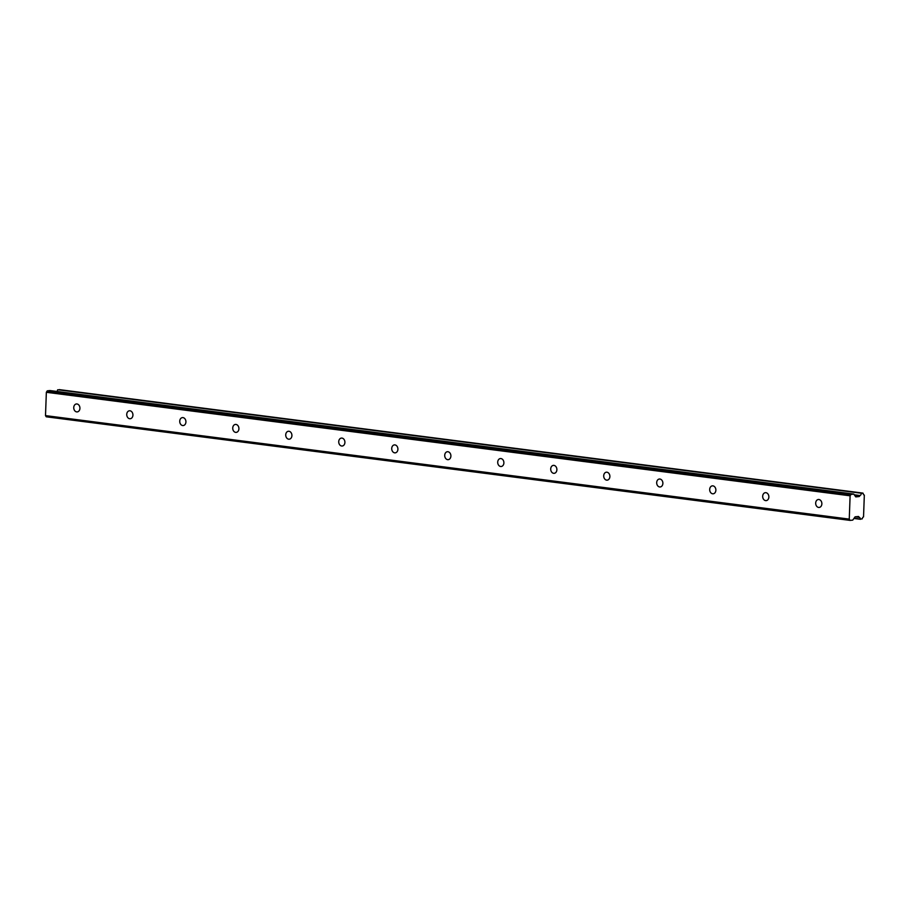 <?xml version="1.0" encoding="UTF-8"?>
<svg xmlns="http://www.w3.org/2000/svg" width="910" height="910" viewBox="0 0 910 910"><rect width="100%" height="100%" fill="white"/><g stroke="black" fill="none" stroke-linecap="round" stroke-linejoin="round"><path stroke-width="1.36" d="M818.625 507.439A3.993 3.083 -95.9 0 0 819.182 507.439A3.993 3.083 -95.9 0 0 821.866 503.514A3.993 3.083 -95.9 0 0 818.92 499.51A3.993 3.083 -95.9 0 0 818.363 499.499A3.993 3.083 -95.9 0 0 815.678 503.435A3.993 3.083 -95.9 0 0 818.625 507.439M76.69 411.9A3.993 3.083 -95.9 0 0 77.248 411.9A3.993 3.083 -95.9 0 0 79.932 407.976A3.993 3.083 -95.9 0 0 76.986 403.972A3.993 3.083 -95.9 0 0 76.429 403.96A3.993 3.083 -95.9 0 0 73.744 407.885A3.993 3.083 -95.9 0 0 76.69 411.9M129.686 418.725A3.993 3.083 -95.9 0 0 130.244 418.725A3.993 3.083 -95.9 0 0 132.928 414.801A3.993 3.083 -95.9 0 0 129.982 410.785A3.993 3.083 -95.9 0 0 129.425 410.785A3.993 3.083 -95.9 0 0 126.74 414.71A3.993 3.083 -95.9 0 0 129.686 418.725M182.682 425.55A3.993 3.083 -95.9 0 0 183.24 425.55A3.993 3.083 -95.9 0 0 185.924 421.626A3.993 3.083 -95.9 0 0 182.978 417.61A3.993 3.083 -95.9 0 0 182.421 417.61A3.993 3.083 -95.9 0 0 179.736 421.535A3.993 3.083 -95.9 0 0 182.682 425.55M235.679 432.375A3.993 3.083 -95.9 0 0 236.236 432.375A3.993 3.083 -95.9 0 0 238.92 428.451A3.993 3.083 -95.9 0 0 235.974 424.435A3.993 3.083 -95.9 0 0 235.417 424.435A3.993 3.083 -95.9 0 0 232.732 428.36A3.993 3.083 -95.9 0 0 235.679 432.375M288.675 439.189A3.993 3.083 -95.9 0 0 289.232 439.2A3.993 3.083 -95.9 0 0 291.917 435.276A3.993 3.083 -95.9 0 0 288.97 431.26A3.993 3.083 -95.9 0 0 288.413 431.26A3.993 3.083 -95.9 0 0 285.729 435.185A3.993 3.083 -95.9 0 0 288.675 439.189M341.671 446.014A3.993 3.083 -95.9 0 0 342.228 446.025A3.993 3.083 -95.9 0 0 344.913 442.089A3.993 3.083 -95.9 0 0 341.967 438.085A3.993 3.083 -95.9 0 0 341.409 438.085A3.993 3.083 -95.9 0 0 338.725 442.01A3.993 3.083 -95.9 0 0 341.671 446.014M394.667 452.839A3.993 3.083 -95.9 0 0 395.224 452.85A3.993 3.083 -95.9 0 0 397.909 448.914A3.993 3.083 -95.9 0 0 394.951 444.91A3.993 3.083 -95.9 0 0 394.405 444.899A3.993 3.083 -95.9 0 0 391.721 448.835A3.993 3.083 -95.9 0 0 394.667 452.839M447.663 459.664A3.993 3.083 -95.9 0 0 448.209 459.675A3.993 3.083 -95.9 0 0 450.894 455.739A3.993 3.083 -95.9 0 0 447.947 451.735A3.993 3.083 -95.9 0 0 447.401 451.724A3.993 3.083 -95.9 0 0 444.717 455.66A3.993 3.083 -95.9 0 0 447.663 459.664M500.659 466.489A3.993 3.083 -95.9 0 0 501.205 466.5A3.993 3.083 -95.9 0 0 503.89 462.564A3.993 3.083 -95.9 0 0 500.944 458.56A3.993 3.083 -95.9 0 0 500.398 458.549A3.993 3.083 -95.9 0 0 497.713 462.485A3.993 3.083 -95.9 0 0 500.659 466.489M553.655 473.314A3.993 3.083 -95.9 0 0 554.201 473.325A3.993 3.083 -95.9 0 0 556.886 469.389A3.993 3.083 -95.9 0 0 553.94 465.385A3.993 3.083 -95.9 0 0 553.394 465.374A3.993 3.083 -95.9 0 0 550.709 469.31A3.993 3.083 -95.9 0 0 553.655 473.314M606.652 480.139A3.993 3.083 -95.9 0 0 607.197 480.15A3.993 3.083 -95.9 0 0 609.882 476.214A3.993 3.083 -95.9 0 0 606.936 472.21A3.993 3.083 -95.9 0 0 606.39 472.199A3.993 3.083 -95.9 0 0 603.705 476.135A3.993 3.083 -95.9 0 0 606.652 480.139M659.636 486.964A3.993 3.083 -95.9 0 0 660.194 486.975A3.993 3.083 -95.9 0 0 662.878 483.039A3.993 3.083 -95.9 0 0 659.932 479.035A3.993 3.083 -95.9 0 0 659.375 479.024A3.993 3.083 -95.9 0 0 656.69 482.96A3.993 3.083 -95.9 0 0 659.636 486.964M712.632 493.789A3.993 3.083 -95.9 0 0 713.19 493.8A3.993 3.083 -95.9 0 0 715.874 489.864A3.993 3.083 -95.9 0 0 712.928 485.86A3.993 3.083 -95.9 0 0 712.371 485.849A3.993 3.083 -95.9 0 0 709.686 489.785A3.993 3.083 -95.9 0 0 712.632 493.789M765.629 500.614A3.993 3.083 -95.9 0 0 766.186 500.625A3.993 3.083 -95.9 0 0 768.87 496.689A3.993 3.083 -95.9 0 0 765.924 492.685A3.993 3.083 -95.9 0 0 765.367 492.674A3.993 3.083 -95.9 0 0 762.682 496.61A3.993 3.083 -95.9 0 0 765.629 500.614M861.531 493.254L57.774 389.753L863.158 493.368A2.332 1.456 97.3 0 0 864.329 495.085L863.533 516.891A2.332 1.456 97.3 0 0 862.225 518.871L860.371 519.064A2.332 1.456 97.3 0 0 859.233 517.335L855.502 516.789M59.264 389.616L862.964 493.106L57.774 389.753M859.12 517.255L858.517 516.482L855.093 516.835L852.738 520.122L850.088 520.395L46.251 416.791L850.088 520.395M46.353 392.301L850.111 495.802L849.257 519.11L45.5 415.608L46.353 392.301A1.092 0.682 97.3 0 1 46.421 392.164L47.195 390.947L850.964 494.448L853.751 494.062L855.775 496.894L859.188 496.541L860.03 495.529A2.332 1.456 97.3 0 0 861.304 493.55M850.964 494.448L850.19 495.666L46.421 392.164M46.251 416.791L45.557 415.722L849.326 519.223A1.092 0.682 -82.7 0 1 849.257 519.11M849.326 519.223L850.008 520.292M851.043 494.335L47.195 390.947M47.286 390.834L49.936 390.561L853.694 494.062M56.989 391.459A2.332 1.456 97.3 0 0 57.546 390.049M853.921 518.461L860.507 519.303L853.921 518.461M860.371 519.064L854.058 518.245M858.71 516.63L857.993 516.527M860.03 495.529L854.319 494.79M855.104 496.018L859.188 496.541M855.207 516.823L859.233 517.335M854.41 494.926L859.904 495.632M854.956 495.768L859.449 496.348M853.751 494.062L49.982 390.561"/></g></svg>
